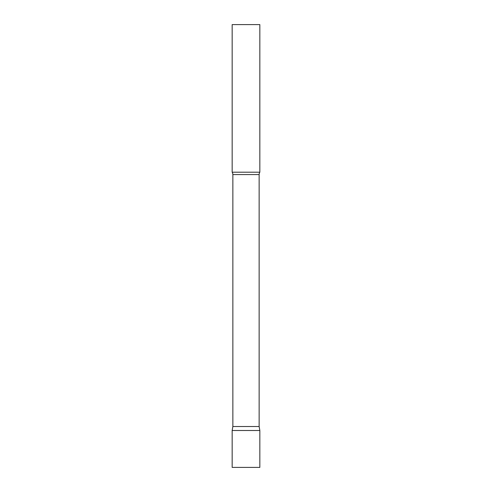 <?xml version="1.0" encoding="UTF-8"?>
<svg xmlns="http://www.w3.org/2000/svg" width="492" height="492" viewBox="0 0 492 492"><rect width="100%" height="100%" fill="white"/><g stroke="black" fill="none" stroke-linecap="round" stroke-linejoin="round"><path stroke-width="0.74" d="M259.837 430.5L232.162 430.5L259.837 430.5L259.837 467.4L232.162 467.4L232.162 430.5L232.864 426.521L259.136 426.521L259.837 430.5M259.136 426.521L259.136 174.592A4.428 4.428 0 0 1 259.837 172.2L259.837 24.6L232.162 24.6L232.162 172.2A4.428 4.428 0 0 1 232.864 174.592L259.136 174.592M232.864 426.521L232.864 174.592M232.162 172.2L259.837 172.2"/></g></svg>
